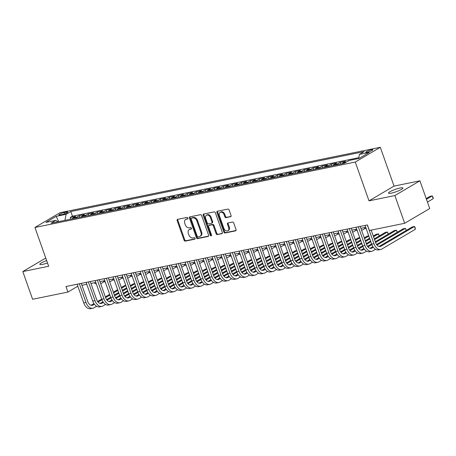 <?xml version="1.0" encoding="UTF-8"?>
<svg xmlns="http://www.w3.org/2000/svg" width="456" height="456" viewBox="0 0 456 456"><rect width="100%" height="100%" fill="white"/><g stroke="black" fill="none" stroke-linecap="round" stroke-linejoin="round"><path stroke-width="0.68" d="M187.912 218.071A0.821 0.616 -120.5 0 0 187.023 217.438L177.64 219.353A1.168 0.878 -120.5 0 0 177.43 219.433A1.168 0.878 -120.5 0 0 177.145 220.618L184.076 240.204A1.168 0.878 -120.5 0 0 185.347 241.116L194.729 239.195A0.821 0.616 -120.5 0 0 194.193 237.673L192.979 237.924A3.745 2.816 -120.5 0 1 188.915 235.017L188.339 233.386A3.745 2.816 -120.5 0 1 189.263 229.579A3.745 2.816 -120.5 0 1 189.935 229.328L191.149 229.077A0.821 0.616 -120.5 0 0 190.608 227.555L189.394 227.8A3.745 2.816 -120.5 0 1 185.335 224.899L184.754 223.263A3.745 2.816 -120.5 0 1 185.683 219.461A3.745 2.816 -120.5 0 1 186.35 219.205L187.564 218.96A0.821 0.616 -120.5 0 0 187.912 218.071M400.026 188.032A7.632 1.26 -19.5 0 0 392.291 190.574A7.632 1.26 -19.5 0 0 388.501 193.127A7.632 1.26 -19.5 0 0 391.362 193.133A7.632 1.26 -19.5 0 0 399.097 190.585A7.632 1.26 -19.5 0 0 402.887 188.037A7.632 1.26 -19.5 0 0 400.026 188.032M46.654 260.587A7.632 1.26 -19.5 0 0 39.82 264.337A7.632 1.26 -19.5 0 0 42.682 264.343A7.632 1.26 -19.5 0 0 47.492 262.958M371.412 149.767A3.813 0.627 -19.5 0 0 367.542 151.044A3.813 0.627 -19.5 0 0 365.649 152.321A3.813 0.627 -19.5 0 0 367.08 152.321A3.813 0.627 -19.5 0 0 370.945 151.05A3.813 0.627 -19.5 0 0 372.843 149.773A3.813 0.627 -19.5 0 0 371.412 149.767M230.571 216.765A1.168 0.878 -120.5 0 0 230.776 216.685A1.168 0.878 -120.5 0 0 231.067 215.5L229.123 210.005A1.168 0.878 -120.5 0 0 227.852 209.099L217.432 211.225A1.168 0.878 -120.5 0 0 217.221 211.305A1.168 0.878 -120.5 0 0 216.931 212.496L223.867 232.081A1.168 0.878 -120.5 0 0 225.139 232.987L235.558 230.861A1.168 0.878 -120.5 0 0 235.769 230.782A1.168 0.878 -120.5 0 0 236.054 229.59L233.706 222.955A1.168 0.878 -120.5 0 0 232.435 222.043L227.977 222.955A1.168 0.878 -120.5 0 0 227.766 223.035A1.168 0.878 -120.5 0 0 227.481 224.227L228.644 227.515A3.129 2.354 -120.5 0 1 227.869 230.696A3.129 2.354 -120.5 0 1 223.919 228.479L219.353 215.585A3.129 2.354 -120.5 0 1 220.128 212.41A3.129 2.354 -120.5 0 1 224.078 214.622L224.842 216.771A1.168 0.878 -120.5 0 0 226.108 217.677L230.947 216.543M369.007 200.851L394.873 195.567L404.689 223.28L429.723 208.529L419.908 180.815L394.041 186.099L380.298 147.299L355.264 162.057L369.007 200.851L394.041 186.099M45.754 258.033L22.8 271.559L48.672 266.275L34.93 227.476L355.264 162.057M22.8 271.559L32.615 299.273L67.933 292.057L77.828 286.225M404.689 223.28L369.371 230.497L367.405 224.95L65.966 286.516L67.933 292.057M201.655 215.614A1.168 0.878 -120.5 0 0 200.383 214.708L189.964 216.834A1.168 0.878 -120.5 0 0 189.753 216.913A1.168 0.878 -120.5 0 0 189.462 218.105L196.399 237.69A1.168 0.878 -120.5 0 0 197.67 238.596L208.09 236.47A1.168 0.878 -120.5 0 0 208.301 236.39A1.168 0.878 -120.5 0 0 208.586 235.199L201.655 215.614M203.695 214.029L214.12 211.903A1.168 0.878 -120.5 0 1 215.386 212.809L222.323 232.395A1.168 0.878 -120.5 0 1 222.032 233.586A1.168 0.878 -120.5 0 1 221.827 233.666L217.364 234.572A1.168 0.878 -120.5 0 1 216.093 233.666L213.283 225.726A1.168 0.878 -120.5 0 0 212.011 224.814L209.053 225.418A1.168 0.878 -120.5 0 0 208.848 225.498A1.168 0.878 -120.5 0 0 208.557 226.689L211.487 234.96A0.821 0.616 -120.5 0 1 210.25 235.21L203.199 215.3A1.168 0.878 -120.5 0 1 203.484 214.109A1.168 0.878 -120.5 0 1 203.695 214.029M346.463 162.045L343.077 162.735L345.551 161.281L340.147 162.382L340.723 164.006M336.745 164.821A4.771 3.044 -101.5 0 1 337.679 163.841L334.083 164.576L336.551 163.117L331.153 164.223L331.729 165.847M327.744 166.657A4.771 3.044 -101.5 0 1 328.685 165.676L325.082 166.411L327.55 164.958L322.153 166.058L322.728 167.683M318.75 168.498A4.771 3.044 -101.5 0 1 319.684 167.512L316.088 168.247L318.556 166.793L313.158 167.893L313.734 169.524M309.749 170.333A4.771 3.044 -101.5 0 1 310.684 169.353L307.087 170.088L309.556 168.629L304.158 169.735L304.733 171.359M300.749 172.174A4.771 3.044 -101.5 0 1 301.69 171.188L298.087 171.923L300.561 170.47L295.157 171.57L295.733 173.195M291.755 174.01A4.771 3.044 -101.5 0 1 292.689 173.029L289.093 173.764L291.561 172.305L286.163 173.411L286.738 175.036M282.754 175.845A4.771 3.044 -101.5 0 1 283.689 174.865L280.092 175.6L282.56 174.146L277.162 175.246L277.738 176.871M273.754 177.686A4.771 3.044 -101.5 0 1 274.694 176.7L271.092 177.435L273.566 175.982L268.162 177.082L268.738 178.712M264.759 179.521A4.771 3.044 -101.5 0 1 265.694 178.541L262.097 179.276L264.565 177.817L259.168 178.923L259.743 180.547M255.759 181.363A4.771 3.044 -101.5 0 1 256.7 180.376L253.097 181.112L255.565 179.658L250.167 180.758L250.743 182.383M246.764 183.198A4.771 3.044 -101.5 0 1 247.699 182.218L244.102 182.953L246.571 181.494L241.173 182.6L241.748 184.224M237.764 185.033A4.771 3.044 -101.5 0 1 238.699 184.053L235.102 184.788L237.57 183.335L232.172 184.435L232.748 186.059M228.764 186.874A4.771 3.044 -101.5 0 1 229.704 185.888L226.102 186.624L228.576 185.17L223.172 186.27L223.748 187.9M219.769 188.71A4.771 3.044 -101.5 0 1 220.704 187.73L217.107 188.465L219.575 187.006L214.177 188.111L214.753 189.736M210.769 190.551A4.771 3.044 -101.5 0 1 211.704 189.565L208.107 190.3L210.575 188.847L205.177 189.947L205.753 191.571M201.769 192.386A4.771 3.044 -101.5 0 1 202.709 191.406L199.107 192.141L201.58 190.682L196.177 191.788L196.753 193.412M192.774 194.222A4.771 3.044 -101.5 0 1 193.709 193.241L190.112 193.977L192.58 192.523L187.182 193.623L187.758 195.248M183.774 196.063A4.771 3.044 -101.5 0 1 184.714 195.077L181.112 195.812L183.58 194.359L178.182 195.459L178.758 197.089M174.779 197.898A4.771 3.044 -101.5 0 1 175.714 196.918L172.117 197.653L174.585 196.194L169.187 197.3L169.763 198.924M165.779 199.739A4.771 3.044 -101.5 0 1 166.714 198.753L163.117 199.489L165.585 198.035L160.187 199.135L160.763 200.76M156.778 201.575A4.771 3.044 -101.5 0 1 157.719 200.594L154.117 201.33L156.59 199.87L151.187 200.976L151.762 202.601M147.784 203.41A4.771 3.044 -101.5 0 1 148.719 202.43L145.122 203.165L147.59 201.712L142.192 202.812L142.768 204.436M138.784 205.251A4.771 3.044 -101.5 0 1 139.718 204.265L136.122 205L138.59 203.547L133.192 204.647L133.768 206.277M129.783 207.087A4.771 3.044 -101.5 0 1 130.724 206.106L127.121 206.842L129.595 205.382L124.192 206.488L124.767 208.113M120.789 208.928A4.771 3.044 -101.5 0 1 121.724 207.942L118.127 208.677L120.595 207.224L115.197 208.324L115.773 209.948M111.788 210.763A4.771 3.044 -101.5 0 1 112.729 209.783L109.126 210.518L111.595 209.059L106.197 210.165L106.772 211.789M102.794 212.599A4.771 3.044 -101.5 0 1 103.729 211.618L100.132 212.353L102.6 210.9L97.202 212L97.778 213.625M93.793 214.44A4.771 3.044 -101.5 0 1 94.728 213.454L91.132 214.189L93.6 212.735L88.202 213.835L88.777 215.466M84.793 216.275A4.771 3.044 -101.5 0 1 85.734 215.295L82.131 216.03L84.605 214.571L79.201 215.677L76.733 217.13A4.771 3.044 78.5 0 0 75.799 218.116M79.777 217.301L79.201 215.677M60.221 214.964L62.198 214.559A3.694 0.61 -19.5 0 0 65.943 213.328A3.694 0.61 -19.5 0 0 67.779 212.091A3.694 0.61 -19.5 0 0 66.394 212.086L64.416 212.49A3.694 0.61 -19.5 0 0 60.665 213.727A3.694 0.61 -19.5 0 0 58.835 214.964A3.694 0.61 -19.5 0 0 60.221 214.964M380.298 147.299L59.964 212.724L34.93 227.476M358.65 158.523L359.425 154.407L364.162 151.614L70.822 211.521L66.086 214.314L64.951 220.328M359.425 154.407L369.326 152.384L359.043 158.443L349.142 160.466L344.405 163.254L51.066 223.166L55.803 220.373L45.902 222.397L56.191 216.332L66.086 214.314M358.804 157.702L72.47 216.178L70.207 217.512L75.605 216.412L73.137 217.865A4.771 3.044 78.5 0 0 72.196 218.851M85.734 215.295L88.202 213.835M94.728 213.454L97.202 212M103.729 211.618L106.197 210.165M112.729 209.783L115.197 208.324M121.724 207.942L124.192 206.488M130.724 206.106L133.192 204.647M139.718 204.265L142.192 202.812M148.719 202.43L151.187 200.976M157.719 200.594L160.187 199.135M166.714 198.753L169.187 197.3M175.714 196.918L178.182 195.459M184.714 195.077L187.182 193.623M193.709 193.241L196.177 191.788M202.709 191.406L205.177 189.947M211.704 189.565L214.177 188.111M220.704 187.73L223.172 186.27M229.704 185.888L232.172 184.435M238.699 184.053L241.173 182.6M247.699 182.218L250.167 180.758M256.7 180.376L259.168 178.923M265.694 178.541L268.162 177.082M274.694 176.7L277.162 175.246M283.689 174.865L286.163 173.411M292.689 173.029L295.157 171.57M301.69 171.188L304.158 169.735M310.684 169.353L313.158 167.893M319.684 167.512L322.153 166.058M328.685 165.676L331.153 164.223M337.679 163.841L340.147 162.382M394.873 195.567L419.908 180.815M81.949 285.285L86.794 284.299M90.949 283.45L95.788 282.458M99.944 281.608L104.789 280.622M108.944 279.773L113.789 278.787M117.944 277.938L122.784 276.946M126.939 276.097L131.784 275.11M135.939 274.261L140.779 273.269M144.94 272.42L149.779 271.434M153.934 270.585L158.779 269.593M162.934 268.749L167.774 267.757M171.929 266.908L176.774 265.922M180.929 265.073L185.774 264.081M189.93 263.232L194.769 262.246M198.924 261.396L203.769 260.404M207.925 259.561L212.764 258.569M216.925 257.72L221.764 256.734M225.919 255.884L230.764 254.893M234.92 254.043L239.759 253.057M243.914 252.208L248.759 251.216M252.915 250.372L257.76 249.381M261.915 248.531L266.754 247.545M270.91 246.696L275.755 245.704M279.91 244.855L284.749 243.869M288.91 243.019L293.75 242.028M297.905 241.184L302.75 240.192M306.905 239.343L311.744 238.357M315.9 237.508L320.745 236.516M324.9 235.666L329.745 234.68M333.9 233.831L338.74 232.839M342.895 231.996L347.74 231.004M351.895 230.155L356.734 229.168M360.895 228.319L365.735 227.327M70.783 219.136L70.207 217.512M72.47 216.178L70.822 211.521M57.906 221.77L55.803 220.373M82.131 216.03A4.771 3.044 78.5 0 0 81.196 217.01M91.132 214.189A4.771 3.044 78.5 0 0 90.197 215.175M100.132 212.353A4.771 3.044 78.5 0 0 99.191 213.334M109.126 210.518A4.771 3.044 78.5 0 0 108.192 211.498M118.127 208.677A4.771 3.044 78.5 0 0 117.186 209.663M127.121 206.842A4.771 3.044 78.5 0 0 126.187 207.822M136.122 205A4.771 3.044 78.5 0 0 135.187 205.987M145.122 203.165A4.771 3.044 78.5 0 0 144.181 204.145M154.117 201.33A4.771 3.044 78.5 0 0 153.182 202.31M163.117 199.489A4.771 3.044 78.5 0 0 162.182 200.475M172.117 197.653A4.771 3.044 78.5 0 0 171.177 198.634M181.112 195.812A4.771 3.044 78.5 0 0 180.177 196.798M190.112 193.977A4.771 3.044 78.5 0 0 189.172 194.957M199.107 192.141A4.771 3.044 78.5 0 0 198.172 193.122M208.107 190.3A4.771 3.044 78.5 0 0 207.172 191.286M217.107 188.465A4.771 3.044 78.5 0 0 216.167 189.445M226.102 186.624A4.771 3.044 78.5 0 0 225.167 187.61M235.102 184.788A4.771 3.044 78.5 0 0 234.167 185.769M244.102 182.953A4.771 3.044 78.5 0 0 243.162 183.933M253.097 181.112A4.771 3.044 78.5 0 0 252.162 182.098M262.097 179.276A4.771 3.044 78.5 0 0 261.157 180.257M271.092 177.435A4.771 3.044 78.5 0 0 270.157 178.421M280.092 175.6A4.771 3.044 78.5 0 0 279.157 176.58M289.093 173.764A4.771 3.044 78.5 0 0 288.152 174.745M298.087 171.923A4.771 3.044 78.5 0 0 297.152 172.91M307.087 170.088A4.771 3.044 78.5 0 0 306.153 171.068M316.088 168.247A4.771 3.044 78.5 0 0 315.147 169.233M325.082 166.411A4.771 3.044 78.5 0 0 324.148 167.392M334.083 164.576A4.771 3.044 78.5 0 0 333.142 165.556M343.077 162.735A4.771 3.044 78.5 0 0 342.142 163.721M58.647 221.616L56.191 216.332M187.929 218.623L187.028 218.806A3.745 2.816 -120.5 0 0 186.356 219.062L185.683 219.461M189.263 229.579L189.941 229.18A3.745 2.816 -120.5 0 1 190.608 228.929L191.514 228.741M177.846 219.307A1.168 0.878 -120.5 0 0 177.817 220.219L184.754 239.805A1.168 0.878 -120.5 0 0 186.025 240.717L195.1 238.858M190.169 216.794A1.168 0.878 -120.5 0 0 190.141 217.706L197.077 237.291A1.168 0.878 -120.5 0 0 198.343 238.197L208.563 236.111M191.474 218.162A0.821 0.616 -120.5 0 0 191.127 219.051L197.214 236.242A0.821 0.616 -120.5 0 0 198.098 236.875L199.38 236.613A3.745 2.816 -120.5 0 0 200.047 236.356A3.745 2.816 -120.5 0 0 200.976 232.554L196.815 220.801A3.745 2.816 -120.5 0 0 192.751 217.9L191.474 218.162L192.147 217.763A0.821 0.616 -120.5 0 0 191.885 217.917M200.047 236.356L200.725 235.957A3.745 2.816 -120.5 0 0 201.649 232.155L200.976 232.554M192.147 217.763L193.429 217.501A3.745 2.816 -120.5 0 1 197.488 220.402L201.649 232.155M222.294 233.307L217.364 234.572M208.848 225.498L209.521 225.099A1.168 0.878 -120.5 0 1 209.731 225.019L212.69 224.415A1.168 0.878 -120.5 0 1 213.961 225.327L216.771 233.267A1.168 0.878 -120.5 0 0 218.042 234.173M203.9 213.989A1.168 0.878 -120.5 0 0 203.872 214.901L210.928 234.811A0.821 0.616 -120.5 0 0 211.527 235.427M210.364 217.483A3.129 2.354 -120.5 0 0 206.414 215.266A3.129 2.354 -120.5 0 0 205.639 218.447L207.246 222.99A1.168 0.878 -120.5 0 0 208.517 223.896L211.476 223.292A1.168 0.878 -120.5 0 0 211.681 223.212A1.168 0.878 -120.5 0 0 211.972 222.026L210.364 217.483L211.042 217.084A3.129 2.354 -120.5 0 0 207.087 214.867L206.414 215.266M212.154 222.893A1.168 0.878 -120.5 0 0 212.359 222.813A1.168 0.878 -120.5 0 0 212.65 221.627L211.972 222.026M211.042 217.084L212.65 221.627M220.128 212.41L220.801 212.011A3.129 2.354 -120.5 0 1 224.757 214.223L225.515 216.372A1.168 0.878 -120.5 0 0 226.786 217.278L231.038 216.412M227.869 230.696L228.547 230.297A3.129 2.354 -120.5 0 0 229.322 227.116L228.644 227.515M228.182 222.916A1.168 0.878 -120.5 0 0 228.154 223.828L229.322 227.116M217.637 211.185A1.168 0.878 -120.5 0 0 217.609 212.097L224.546 231.682A1.168 0.878 -120.5 0 0 225.811 232.588L236.031 230.502M104.236 281.665L101.654 283.187A8.943 5.7 -101.5 0 1 100.651 283.603M96.33 283.991A8.943 5.7 -101.5 0 1 94.232 282.777M96.592 306.272L94.01 307.789A8.943 5.7 -101.5 0 1 92.853 308.239L90.601 308.701A8.943 5.7 -101.5 0 1 83.739 302.926L77.121 284.236M92.853 308.239A8.943 5.7 -101.5 0 1 85.99 302.47L79.372 283.78M81.276 283.387L87.683 301.473A5.962 3.802 78.5 0 0 92.254 305.32A5.962 3.802 78.5 0 0 93.03 305.018L94.381 304.22M98.046 302.06L101.933 299.774M105.61 297.603L109.907 295.072M113.595 292.9L117.887 290.369M121.575 288.198L125.873 285.667M125.793 285.445L124.237 285.764L121.324 287.479M91.109 305.286L93.953 303.605M97.59 301.462L101.671 299.062M105.359 296.89L109.651 294.354M113.339 292.182L117.637 289.651M113.23 279.83L110.648 281.352A8.943 5.7 -101.5 0 1 109.651 281.762M105.33 282.15A8.943 5.7 -101.5 0 1 103.233 280.942M122.231 277.995L119.649 279.517A8.943 5.7 -101.5 0 1 118.645 279.927M114.331 280.315A8.943 5.7 -101.5 0 1 112.233 279.1M131.231 276.154L128.649 277.675A8.943 5.7 -101.5 0 1 127.646 278.086M123.325 278.479A8.943 5.7 -101.5 0 1 121.228 277.265M140.226 274.318L137.644 275.84A8.943 5.7 -101.5 0 1 136.646 276.25M132.326 276.638A8.943 5.7 -101.5 0 1 130.228 275.424M105.587 304.431L103.005 305.953A8.943 5.7 -101.5 0 1 101.853 306.403L99.602 306.859A8.943 5.7 -101.5 0 1 92.739 301.091L86.121 282.401M101.853 306.403A8.943 5.7 -101.5 0 1 94.99 300.629L88.367 281.939M90.277 281.551L96.678 299.632A5.962 3.802 78.5 0 0 101.255 303.479A5.962 3.802 78.5 0 0 102.024 303.183L103.381 302.385M107.046 300.225L110.933 297.933M114.61 295.767L118.902 293.236M122.59 291.065L126.888 288.528M130.576 286.357L134.868 283.826M134.794 283.609L133.232 283.923L130.319 285.644M100.109 303.445L102.953 301.769M106.59 299.626L110.665 297.221M114.353 295.049L118.651 292.518M122.339 290.347L126.631 287.816M114.587 302.596L112.005 304.118A8.943 5.7 -101.5 0 1 110.848 304.562L108.602 305.024A8.943 5.7 -101.5 0 1 101.739 299.25L95.116 280.56M110.848 304.562A8.943 5.7 -101.5 0 1 103.985 298.794L97.367 280.104M99.277 279.71L105.678 297.796A5.962 3.802 78.5 0 0 110.255 301.644A5.962 3.802 78.5 0 0 111.025 301.342L112.375 300.544M116.046 298.384L119.928 296.098M123.604 293.932L127.902 291.395M131.59 289.224L135.882 286.693M139.57 284.521L143.868 281.99M143.788 281.768L142.232 282.087L139.319 283.803M109.104 301.61L111.954 299.928M115.59 297.791L119.666 295.385M123.354 293.214L127.646 290.683M131.334 288.505L135.631 285.975M123.587 300.755L121.005 302.277A8.943 5.7 -101.5 0 1 119.848 302.727L117.597 303.183A8.943 5.7 -101.5 0 1 110.734 297.415L104.116 278.724M119.848 302.727A8.943 5.7 -101.5 0 1 112.985 296.953L106.368 278.263M108.271 277.875L114.678 295.955A5.962 3.802 78.5 0 0 119.25 299.803A5.962 3.802 78.5 0 0 120.019 299.507L121.376 298.708M125.041 296.548L128.928 294.257M132.605 292.091L136.903 289.56M140.585 287.388L144.883 284.857M148.57 282.68L152.868 280.149M152.788 279.933L151.232 280.252L148.314 281.968M118.104 299.769L120.948 298.093M124.585 295.95L128.666 293.55M132.348 291.373L136.646 288.842M140.334 286.67L144.632 284.139M132.582 298.919L130 300.441A8.943 5.7 -101.5 0 1 128.849 300.886L126.597 301.348A8.943 5.7 -101.5 0 1 119.734 295.579L113.116 276.889M128.849 300.886A8.943 5.7 -101.5 0 1 121.98 295.117L115.362 276.427M117.272 276.04L123.673 294.12A5.962 3.802 78.5 0 0 128.25 297.967A5.962 3.802 78.5 0 0 129.019 297.671L130.376 296.873M134.041 294.713L137.923 292.421M141.605 290.255L145.897 287.725M149.585 285.547L153.883 283.016M157.571 280.845L161.863 278.314M161.789 278.092L160.227 278.411L157.314 280.126M127.104 297.933L129.949 296.257M133.585 294.114L137.661 291.709M141.349 289.537L145.646 287.006M149.334 284.835L153.626 282.304M149.226 272.477L146.644 273.999A8.943 5.7 -101.5 0 1 145.641 274.415M141.326 274.803A8.943 5.7 -101.5 0 1 139.228 273.589M141.582 297.084L139 298.6A8.943 5.7 -101.5 0 1 137.843 299.05L135.597 299.512A8.943 5.7 -101.5 0 1 128.729 293.738L122.111 275.048M137.843 299.05A8.943 5.7 -101.5 0 1 130.98 293.282L124.363 274.592M126.266 274.198L132.673 292.285A5.962 3.802 78.5 0 0 137.25 296.132A5.962 3.802 78.5 0 0 138.02 295.83L139.371 295.032M143.036 292.872L146.923 290.586M150.6 288.414L154.897 285.883M158.585 283.712L162.877 281.181M166.565 279.009L170.863 276.478M170.783 276.256L169.227 276.575L166.315 278.291M136.099 296.098L138.949 294.416M142.58 292.273L146.661 289.873M150.349 287.702L154.641 285.165M158.329 282.994L162.627 280.463M158.221 270.642L155.638 272.164A8.943 5.7 -101.5 0 1 154.641 272.574M150.32 272.962A8.943 5.7 -101.5 0 1 148.223 271.753M150.577 295.243L147.995 296.765A8.943 5.7 -101.5 0 1 146.843 297.215L144.592 297.671A8.943 5.7 -101.5 0 1 137.729 291.903L131.111 273.212M146.843 297.215A8.943 5.7 -101.5 0 1 139.981 291.441L133.363 272.751M135.267 272.363L141.668 290.443A5.962 3.802 78.5 0 0 146.245 294.291A5.962 3.802 78.5 0 0 147.014 293.995L148.371 293.197M152.036 291.036L155.923 288.745M159.6 286.579L163.892 284.048M167.58 281.876L171.878 279.34M175.566 277.168L179.858 274.637M179.784 274.415L178.222 274.734L175.309 276.456M145.099 294.257L147.944 292.581M151.58 290.438L155.656 288.032M159.344 285.861L163.641 283.33M167.329 281.158L171.621 278.627M167.221 268.806L164.639 270.322A8.943 5.7 -101.5 0 1 163.636 270.739M159.321 271.126A8.943 5.7 -101.5 0 1 157.223 269.912M159.577 293.407L156.995 294.929A8.943 5.7 -101.5 0 1 155.838 295.374L153.592 295.836A8.943 5.7 -101.5 0 1 146.729 290.062L140.106 271.371M155.838 295.374A8.943 5.7 -101.5 0 1 148.975 289.606L142.357 270.915M144.267 270.522L150.668 288.608A5.962 3.802 78.5 0 0 155.245 292.456A5.962 3.802 78.5 0 0 156.015 292.153L157.371 291.355M161.036 289.195L164.918 286.909M168.595 284.743L172.892 282.207M176.58 280.035L180.878 277.505M184.56 275.333L188.858 272.802M188.778 272.58L187.222 272.899L184.309 274.615M154.094 292.421L156.944 290.74M160.58 288.602L164.656 286.197M168.344 284.025L172.642 281.495M176.324 279.317L180.622 276.786M176.221 266.965L173.639 268.487A8.943 5.7 -101.5 0 1 172.636 268.897M168.315 269.291A8.943 5.7 -101.5 0 1 166.218 268.077M168.577 291.566L165.995 293.088A8.943 5.7 -101.5 0 1 164.838 293.539L162.587 293.995A8.943 5.7 -101.5 0 1 155.724 288.226L149.106 269.536M164.838 293.539A8.943 5.7 -101.5 0 1 157.975 287.764L151.358 269.074M153.262 268.687L159.668 286.767A5.962 3.802 78.5 0 0 164.24 290.614A5.962 3.802 78.5 0 0 165.015 290.318L166.366 289.52M170.031 287.36L173.918 285.068M177.595 282.902L181.893 280.372M185.581 278.2L189.873 275.669M193.561 273.492L197.858 270.961M197.779 270.744L196.222 271.063L193.31 272.779M163.094 290.58L165.938 288.904M169.575 286.761L173.656 284.362M177.344 282.184L181.636 279.653M185.324 277.482L189.622 274.951M185.216 265.13L182.634 266.652A8.943 5.7 -101.5 0 1 181.636 267.062M177.316 267.45A8.943 5.7 -101.5 0 1 175.218 266.236M177.572 289.731L174.99 291.253A8.943 5.7 -101.5 0 1 173.839 291.697L171.587 292.159A8.943 5.7 -101.5 0 1 164.724 286.391L158.107 267.7M173.839 291.697A8.943 5.7 -101.5 0 1 166.976 285.929L160.352 267.239M162.262 266.851L168.663 284.932A5.962 3.802 78.5 0 0 173.24 288.779A5.962 3.802 78.5 0 0 174.01 288.483L175.366 287.685M179.031 285.524L182.919 283.233M186.595 281.067L190.887 278.536M194.575 276.359L198.873 273.828M202.561 271.656L206.853 269.125M206.779 268.903L205.217 269.222L202.304 270.938M172.094 288.745L174.939 287.069M178.575 284.926L182.651 282.52M186.339 280.349L190.636 277.818M194.324 275.646L198.616 273.115M194.216 263.289L191.634 264.811A8.943 5.7 -101.5 0 1 190.631 265.227M186.316 265.614A8.943 5.7 -101.5 0 1 184.218 264.4M186.572 287.896L183.99 289.412A8.943 5.7 -101.5 0 1 182.833 289.862L180.587 290.324A8.943 5.7 -101.5 0 1 173.725 284.55L167.101 265.859M182.833 289.862A8.943 5.7 -101.5 0 1 175.97 284.094L169.353 265.403M171.262 265.01L177.663 283.096A5.962 3.802 78.5 0 0 182.24 286.944A5.962 3.802 78.5 0 0 183.01 286.642L184.361 285.844M188.032 283.683L191.913 281.398M195.59 279.226L199.888 276.695M203.575 274.523L207.868 271.993M211.555 269.821L215.853 267.29M215.773 267.068L214.217 267.387L211.305 269.103M181.089 286.909L183.939 285.228M187.576 283.085L191.651 280.685M195.339 278.513L199.631 275.977M203.319 273.805L207.617 271.274M203.216 261.453L200.634 262.975A8.943 5.7 -101.5 0 1 199.631 263.386M195.31 263.773A8.943 5.7 -101.5 0 1 193.213 262.565M195.573 286.054L192.991 287.576A8.943 5.7 -101.5 0 1 191.833 288.027L189.582 288.483A8.943 5.7 -101.5 0 1 182.719 282.714L176.101 264.024M191.833 288.027A8.943 5.7 -101.5 0 1 184.971 282.253L178.353 263.562M180.257 263.175L186.664 281.255A5.962 3.802 78.5 0 0 191.235 285.103A5.962 3.802 78.5 0 0 192.005 284.806L193.361 284.008M197.026 281.848L200.914 279.556M204.59 277.39L208.888 274.86M212.57 272.688L216.868 270.151M220.556 267.98L224.854 265.449M224.774 265.227L223.218 265.546L220.299 267.267M190.089 285.068L192.934 283.393M196.57 281.249L200.651 278.844M204.334 276.672L208.631 274.141M212.319 271.97L216.617 269.439M212.211 259.618L209.629 261.134A8.943 5.7 -101.5 0 1 208.631 261.55M204.311 261.938A8.943 5.7 -101.5 0 1 202.213 260.724M204.567 284.219L201.985 285.741A8.943 5.7 -101.5 0 1 200.834 286.186L198.582 286.647A8.943 5.7 -101.5 0 1 191.72 280.873L185.102 262.183M200.834 286.186A8.943 5.7 -101.5 0 1 193.965 280.417L187.348 261.727M189.257 261.334L195.658 279.42A5.962 3.802 78.5 0 0 200.235 283.267A5.962 3.802 78.5 0 0 201.005 282.965L202.361 282.167M206.026 280.007L209.908 277.721M213.59 275.555L217.882 273.019M221.57 270.847L225.868 268.316M229.556 266.144L233.848 263.614M233.774 263.391L232.212 263.71L229.3 265.426M199.09 283.233L201.934 281.551M205.57 279.414L209.646 277.009M213.334 274.837L217.632 272.306M221.32 270.129L225.612 267.598M221.211 257.777L218.629 259.299A8.943 5.7 -101.5 0 1 217.626 259.709M213.311 260.102A8.943 5.7 -101.5 0 1 211.213 258.888M213.568 282.378L210.985 283.9A8.943 5.7 -101.5 0 1 209.828 284.35L207.583 284.806A8.943 5.7 -101.5 0 1 200.714 279.038L194.096 260.347M209.828 284.35A8.943 5.7 -101.5 0 1 202.966 278.576L196.348 259.886M198.252 259.498L204.658 277.579A5.962 3.802 78.5 0 0 209.236 281.426A5.962 3.802 78.5 0 0 210.005 281.13L211.356 280.332M215.021 278.171L218.908 275.88M222.585 273.714L226.883 271.183M230.571 269.011L234.863 266.481M238.551 264.303L242.848 261.772M242.769 261.556L241.213 261.875L238.3 263.591M208.084 281.392L210.934 279.716M214.565 277.573L218.646 275.173M222.334 272.996L226.626 270.465M230.314 268.293L234.612 265.762M230.206 255.941L227.624 257.463A8.943 5.7 -101.5 0 1 226.626 257.874M222.306 258.261A8.943 5.7 -101.5 0 1 220.208 257.047M222.562 280.543L219.98 282.065A8.943 5.7 -101.5 0 1 218.829 282.509L216.577 282.971A8.943 5.7 -101.5 0 1 209.714 277.202L203.097 258.512M218.829 282.509A8.943 5.7 -101.5 0 1 211.966 276.741L205.348 258.05M207.252 257.663L213.653 275.743A5.962 3.802 78.5 0 0 218.23 279.591A5.962 3.802 78.5 0 0 219 279.294L220.356 278.496M224.021 276.336L227.909 274.045M231.585 271.879L235.877 269.348M239.565 267.17L243.863 264.64M247.551 262.468L251.843 259.937M251.769 259.715L250.207 260.034L247.294 261.75M217.084 279.556L219.929 277.881M223.565 275.737L227.641 273.332M231.329 271.16L235.627 268.63M239.314 266.458L243.607 263.927M239.206 254.1L236.624 255.622A8.943 5.7 -101.5 0 1 235.621 256.038M231.306 256.426A8.943 5.7 -101.5 0 1 229.208 255.212M231.562 278.707L228.98 280.223A8.943 5.7 -101.5 0 1 227.823 280.674L225.577 281.135A8.943 5.7 -101.5 0 1 218.715 275.361L212.091 256.671M227.823 280.674A8.943 5.7 -101.5 0 1 220.96 274.905L214.343 256.215M216.252 255.822L222.653 273.908A5.962 3.802 78.5 0 0 227.23 277.755A5.962 3.802 78.5 0 0 228 277.453L229.357 276.655M233.022 274.495L236.903 272.203M240.58 270.037L244.878 267.507M248.566 265.335L252.863 262.804M256.546 260.632L260.843 258.102M260.764 257.879L259.207 258.199L256.295 259.914M226.079 277.721L228.929 276.04M232.566 273.896L236.641 271.497M240.329 269.325L244.627 266.788M248.309 264.617L252.607 262.086M248.206 252.265L245.624 253.787A8.943 5.7 -101.5 0 1 244.621 254.197M240.301 254.585A8.943 5.7 -101.5 0 1 238.203 253.376M240.563 276.866L237.981 278.388A8.943 5.7 -101.5 0 1 236.824 278.838L234.572 279.294A8.943 5.7 -101.5 0 1 227.709 273.526L221.092 254.836M236.824 278.838A8.943 5.7 -101.5 0 1 229.961 273.064L223.343 254.374M225.247 253.986L231.654 272.067A5.962 3.802 78.5 0 0 236.225 275.914A5.962 3.802 78.5 0 0 237 275.618L238.351 274.82M242.016 272.659L245.904 270.368M249.58 268.202L253.878 265.671M257.566 263.5L261.858 260.963M265.546 258.791L269.844 256.261M269.764 256.038L268.208 256.357L265.295 258.073M235.079 275.88L237.924 274.204M241.56 272.061L245.641 269.656M249.329 267.484L253.621 264.953M257.309 262.781L261.607 260.251M257.201 250.429L254.619 251.946A8.943 5.7 -101.5 0 1 253.621 252.362M249.301 252.749A8.943 5.7 -101.5 0 1 247.203 251.535M249.557 275.031L246.975 276.553A8.943 5.7 -101.5 0 1 245.824 276.997L243.572 277.459A8.943 5.7 -101.5 0 1 236.71 271.685L230.092 252.994M245.824 276.997A8.943 5.7 -101.5 0 1 238.961 271.229L232.338 252.538M234.247 252.145L240.648 270.231A5.962 3.802 78.5 0 0 245.225 274.079A5.962 3.802 78.5 0 0 245.995 273.777L247.351 272.979M251.017 270.818L254.904 268.533M258.58 266.367L262.873 263.83M266.56 261.659L270.858 259.128M274.546 256.956L278.838 254.425M278.764 254.203L277.202 254.522L274.29 256.238M244.08 274.045L246.924 272.363M250.561 270.226L254.636 267.82M258.324 265.648L262.622 263.118M266.31 260.94L270.602 258.409M266.201 248.588L263.619 250.11A8.943 5.7 -101.5 0 1 262.616 250.521M258.301 250.914A8.943 5.7 -101.5 0 1 256.204 249.7M258.558 273.19L255.976 274.711A8.943 5.7 -101.5 0 1 254.818 275.162L252.573 275.618A8.943 5.7 -101.5 0 1 245.71 269.849L239.086 251.159M254.818 275.162A8.943 5.7 -101.5 0 1 247.956 269.388L241.338 250.697M243.247 250.31L249.649 268.39A5.962 3.802 78.5 0 0 254.226 272.238A5.962 3.802 78.5 0 0 254.995 271.941L256.346 271.143M260.017 268.983L263.899 266.692M267.575 264.526L271.873 261.995M275.561 259.823L279.853 257.292M283.541 255.115L287.839 252.584M287.759 252.367L286.203 252.687L283.29 254.402M253.074 272.203L255.924 270.528M259.561 268.385L263.636 265.985M267.324 263.807L271.616 261.277M275.304 259.105L279.602 256.574M275.202 246.753L272.62 248.275A8.943 5.7 -101.5 0 1 271.616 248.685M267.296 249.073A8.943 5.7 -101.5 0 1 265.198 247.859M267.558 271.354L264.976 272.876A8.943 5.7 -101.5 0 1 263.819 273.321L261.567 273.782A8.943 5.7 -101.5 0 1 254.704 268.014L248.087 249.324M263.819 273.321A8.943 5.7 -101.5 0 1 256.956 267.552L250.338 248.862M252.242 248.474L258.649 266.555A5.962 3.802 78.5 0 0 263.22 270.402A5.962 3.802 78.5 0 0 263.99 270.106L265.346 269.308M269.011 267.148L272.899 264.856M276.575 262.69L280.873 260.159M284.555 257.982L288.853 255.451M292.541 253.279L296.839 250.749M296.759 250.526L295.203 250.846L292.285 252.561M262.075 270.368L264.919 268.692M268.555 266.549L272.637 264.144M276.319 261.972L280.617 259.441M284.305 257.269L288.602 254.739M284.196 244.912L281.614 246.434A8.943 5.7 -101.5 0 1 280.617 246.85M276.296 247.237A8.943 5.7 -101.5 0 1 274.198 246.023M276.553 269.519L273.97 271.035A8.943 5.7 -101.5 0 1 272.819 271.485L270.568 271.947A8.943 5.7 -101.5 0 1 263.705 266.173L257.087 247.483M272.819 271.485A8.943 5.7 -101.5 0 1 265.951 265.717L259.333 247.027M261.242 246.633L267.643 264.719A5.962 3.802 78.5 0 0 272.221 268.567A5.962 3.802 78.5 0 0 272.99 268.265L274.347 267.467M278.012 265.306L281.893 263.015M285.576 260.849L289.868 258.318M293.556 256.147L297.853 253.616M301.541 251.444L305.833 248.908M305.759 248.691L304.198 249.01L301.285 250.726M271.075 268.533L273.919 266.851M277.556 264.708L281.631 262.308M285.319 260.137L289.617 257.6M293.305 255.428L297.597 252.898M293.197 243.076L290.614 244.598A8.943 5.7 -101.5 0 1 289.611 245.009M285.296 245.396A8.943 5.7 -101.5 0 1 283.199 244.188M285.553 267.678L282.971 269.2A8.943 5.7 -101.5 0 1 281.814 269.65L279.568 270.106A8.943 5.7 -101.5 0 1 272.699 264.337L266.082 245.647M281.814 269.65A8.943 5.7 -101.5 0 1 274.951 263.876L268.333 245.185M270.237 244.798L276.644 262.878A5.962 3.802 78.5 0 0 281.221 266.726A5.962 3.802 78.5 0 0 281.99 266.429L283.341 265.631M287.006 263.471L290.894 261.18M294.57 259.014L298.868 256.483M302.556 254.311L306.848 251.775M310.536 249.603L314.834 247.072M314.754 246.85L313.198 247.169L310.285 248.885M280.07 266.692L282.919 265.016M286.55 262.873L290.632 260.467M294.32 258.295L298.612 255.765M302.299 253.593L306.597 251.062M302.191 241.241L299.609 242.757A8.943 5.7 -101.5 0 1 298.612 243.173M294.291 243.561A8.943 5.7 -101.5 0 1 292.193 242.347M294.547 265.842L291.965 267.364A8.943 5.7 -101.5 0 1 290.814 267.809L288.562 268.27A8.943 5.7 -101.5 0 1 281.7 262.496L275.082 243.806M290.814 267.809A8.943 5.7 -101.5 0 1 283.951 262.04L277.333 243.35M279.237 242.957L285.638 261.043A5.962 3.802 78.5 0 0 290.215 264.89A5.962 3.802 78.5 0 0 290.985 264.588L292.342 263.79M296.007 261.63L299.894 259.344M303.571 257.178L307.863 254.642M311.551 252.47L315.848 249.939M319.536 247.768L323.828 245.237M323.754 245.014L322.192 245.334L319.28 247.049M289.07 264.856L291.914 263.175M295.551 261.037L299.626 258.632M303.314 256.46L307.612 253.929M311.3 251.752L315.592 249.221M311.192 239.4L308.609 240.922A8.943 5.7 -101.5 0 1 307.606 241.332M303.291 241.726A8.943 5.7 -101.5 0 1 301.194 240.511M303.548 264.001L300.966 265.523A8.943 5.7 -101.5 0 1 299.809 265.973L297.563 266.429A8.943 5.7 -101.5 0 1 290.7 260.661L284.077 241.971M299.809 265.973A8.943 5.7 -101.5 0 1 292.946 260.199L286.328 241.509M288.238 241.121L294.639 259.202A5.962 3.802 78.5 0 0 299.216 263.049A5.962 3.802 78.5 0 0 299.985 262.753L301.342 261.955M305.007 259.795L308.889 257.503M312.565 255.337L316.863 252.806M320.551 250.635L324.849 248.104M328.531 245.926L332.829 243.396M332.749 243.179L331.193 243.498L328.28 245.214M298.064 263.015L300.914 261.339M304.551 259.196L308.627 256.796M312.314 254.619L316.612 252.088M320.294 249.916L324.592 247.386M320.192 237.565L317.61 239.086A8.943 5.7 -101.5 0 1 316.606 239.497M312.286 239.885A8.943 5.7 -101.5 0 1 310.188 238.67M312.548 262.166L309.966 263.688A8.943 5.7 -101.5 0 1 308.809 264.132L306.557 264.594A8.943 5.7 -101.5 0 1 299.695 258.826L293.077 240.135M308.809 264.132A8.943 5.7 -101.5 0 1 301.946 258.364L295.328 239.674M297.232 239.286L303.639 257.366A5.962 3.802 78.5 0 0 308.21 261.214A5.962 3.802 78.5 0 0 308.986 260.917L310.337 260.12M314.002 257.959L317.889 255.668M321.565 253.502L325.863 250.971M329.551 248.794L333.843 246.263M337.531 244.091L341.829 241.56M341.749 241.338L340.193 241.657L337.28 243.373M307.065 261.18L309.909 259.504M313.546 257.361L317.627 254.955M321.315 252.784L325.607 250.253M329.295 248.081L333.592 245.545M329.186 235.723L326.604 237.245A8.943 5.7 -101.5 0 1 325.607 237.661M321.286 238.049A8.943 5.7 -101.5 0 1 319.189 236.835M321.543 260.33L318.961 261.847A8.943 5.7 -101.5 0 1 317.809 262.297L315.558 262.759A8.943 5.7 -101.5 0 1 308.695 256.984L302.077 238.294M317.809 262.297A8.943 5.7 -101.5 0 1 310.946 256.529L304.323 237.832M306.232 237.445L312.634 255.531A5.962 3.802 78.5 0 0 317.211 259.378A5.962 3.802 78.5 0 0 317.98 259.076L319.337 258.278M323.002 256.118L326.889 253.827M330.566 251.661L334.858 249.13M338.546 246.958L342.844 244.427M346.531 242.256L350.824 239.719M350.749 239.503L349.188 239.822L346.275 241.537M316.065 259.344L318.909 257.663M322.546 255.52L326.621 253.12M330.309 250.948L334.607 248.412M338.295 246.24L342.587 243.709M338.187 233.888L335.605 235.41A8.943 5.7 -101.5 0 1 334.601 235.82M330.286 236.208A8.943 5.7 -101.5 0 1 328.189 235M330.543 258.489L327.961 260.011A8.943 5.7 -101.5 0 1 326.804 260.461L324.558 260.917A8.943 5.7 -101.5 0 1 317.695 255.149L311.072 236.459M326.804 260.461A8.943 5.7 -101.5 0 1 319.941 254.687L313.323 235.997M315.233 235.609L321.634 253.69A5.962 3.802 78.5 0 0 326.211 257.537A5.962 3.802 78.5 0 0 326.98 257.241L328.331 256.443M332.002 254.283L335.884 251.991M339.56 249.825L343.858 247.294M347.546 245.123L351.838 242.586M355.526 240.415L359.824 237.884M359.744 237.661L358.188 237.981L355.275 239.696M325.06 257.503L327.91 255.827M331.546 253.684L335.622 251.279M339.31 249.107L343.602 246.576M347.29 244.405L351.587 241.874M347.187 232.053L344.605 233.569A8.943 5.7 -101.5 0 1 343.602 233.985M339.281 234.373A8.943 5.7 -101.5 0 1 337.183 233.158M339.543 256.654L336.961 258.176A8.943 5.7 -101.5 0 1 335.804 258.62L333.553 259.082A8.943 5.7 -101.5 0 1 326.69 253.308L320.072 234.618M335.804 258.62A8.943 5.7 -101.5 0 1 328.941 252.852L322.324 234.162M324.227 233.768L330.634 251.855A5.962 3.802 78.5 0 0 335.206 255.702A5.962 3.802 78.5 0 0 335.975 255.4L337.332 254.602M340.997 252.442L344.884 250.156M348.561 247.99L352.858 245.453M356.541 243.282L360.838 240.751M364.526 238.579L368.824 236.048M368.744 235.826L367.188 236.145L364.27 237.861M334.06 255.668L336.904 253.986M340.541 251.849L344.622 249.443M348.304 247.272L352.602 244.741M356.29 242.563L360.588 240.033M356.182 230.212L353.599 231.733A8.943 5.7 -101.5 0 1 352.602 232.144M348.281 232.537A8.943 5.7 -101.5 0 1 346.184 231.323M348.538 254.813L345.956 256.335A8.943 5.7 -101.5 0 1 344.804 256.785L342.553 257.241A8.943 5.7 -101.5 0 1 335.69 251.473L329.072 232.782M344.804 256.785A8.943 5.7 -101.5 0 1 337.936 251.011L331.318 232.321M333.228 231.933L339.629 250.013A5.962 3.802 78.5 0 0 344.206 253.861A5.962 3.802 78.5 0 0 344.975 253.564L346.332 252.766M349.997 250.606L353.879 248.315M357.561 246.149L361.853 243.618M365.541 241.446L369.839 238.915M373.527 236.738L378.434 233.848L376.183 234.31L373.27 236.026M343.06 253.827L345.904 252.151M349.541 250.008L353.617 247.608M357.304 245.431L361.602 242.9M365.29 240.728L369.582 238.197M379.192 235.997L378.434 233.848L379.363 235.9M365.182 228.376L362.6 229.898A8.943 5.7 -101.5 0 1 361.597 230.308M357.282 230.696A8.943 5.7 -101.5 0 1 355.184 229.482M357.538 252.977L354.956 254.499A8.943 5.7 -101.5 0 1 353.799 254.944L351.553 255.406A8.943 5.7 -101.5 0 1 344.685 249.637L338.067 230.941M353.799 254.944A8.943 5.7 -101.5 0 1 346.936 249.175L340.318 230.485M342.222 230.098L348.629 248.178A5.962 3.802 78.5 0 0 353.206 252.025A5.962 3.802 78.5 0 0 353.976 251.729L355.327 250.931M358.992 248.771L362.879 246.479M366.556 244.313L370.853 241.783M374.541 239.605L387.429 232.007L385.183 232.469L374.285 238.893M352.055 251.991L354.905 250.315M358.536 248.172L362.617 245.767M366.305 243.595L370.597 241.064M388.193 234.162L387.429 232.007L388.358 234.059M366.276 228.861A8.943 5.7 -101.5 0 1 364.179 227.647M366.533 251.136L363.951 252.658A8.943 5.7 -101.5 0 1 362.799 253.108L360.548 253.57A8.943 5.7 -101.5 0 1 353.685 247.796L347.067 229.106M362.799 253.108A8.943 5.7 -101.5 0 1 355.937 247.34L349.319 228.644M351.223 228.256L357.624 246.343A5.962 3.802 78.5 0 0 362.201 250.19A5.962 3.802 78.5 0 0 362.97 249.888L364.327 249.09M367.992 246.93L371.879 244.638M375.556 242.472L396.429 230.172L394.178 230.633L375.299 241.76M361.055 250.156L363.899 248.474M367.536 246.331L371.611 243.931M397.193 232.321L396.429 230.172L397.358 232.224M375.533 249.301L372.951 250.823A8.943 5.7 -101.5 0 1 371.794 251.273L369.548 251.729A8.943 5.7 -101.5 0 1 362.685 245.961L356.062 227.27M371.794 251.273A8.943 5.7 -101.5 0 1 364.931 245.499L358.313 226.809M360.223 226.421L366.624 244.501A5.962 3.802 78.5 0 0 371.201 248.349A5.962 3.802 78.5 0 0 371.971 248.053L373.327 247.255M376.992 245.094L405.43 228.336L403.178 228.792L376.536 244.496M370.05 248.315L372.9 246.639M406.188 230.485L405.43 228.336L406.353 230.388M426.457 199.312L432.22 195.915L429.968 196.371L426.2 198.594M433.2 198.685L432.22 195.915L433.109 197.471L433.2 198.685L427.437 202.082M371.184 230.126L375.624 242.666A5.962 3.802 78.5 0 0 380.196 246.514A5.962 3.802 78.5 0 0 380.971 246.211L414.424 226.495L415.405 229.265L381.951 248.987A8.943 5.7 -101.5 0 1 380.794 249.432L378.543 249.894A8.943 5.7 -101.5 0 1 371.68 244.12L365.062 225.429M380.794 249.432A8.943 5.7 -101.5 0 1 373.931 243.664L367.314 224.973M415.405 229.265L414.926 226.945L414.424 226.495L412.178 226.957L379.05 246.479M76.733 217.13L73.137 217.865M64.866 213.767L64.416 212.49M66.707 212.963L66.394 212.086M187.028 218.806L186.35 219.205M190.608 228.929L189.935 229.328M186.025 240.717L185.347 241.116M184.754 239.805L184.076 240.204M177.817 220.219L177.145 220.618M208.472 236.242L208.09 236.47M198.343 238.197L197.67 238.596M197.077 237.291L196.399 237.69M190.141 217.706L189.462 218.105M197.488 220.402L196.815 220.801M193.429 217.501L192.751 217.9M222.203 233.438L221.827 233.666M216.771 233.267L216.093 233.666M213.961 225.327L213.283 225.726M212.69 224.415L212.011 224.814M209.731 225.019L209.053 225.418M210.928 234.811L210.25 235.21M203.872 214.901L203.199 215.3M226.786 217.278L226.108 217.677M225.515 216.372L224.842 216.771M224.757 214.223L224.078 214.622M228.154 223.828L227.481 224.227M235.94 230.633L235.558 230.861M225.811 232.588L225.139 232.987M224.546 231.682L223.867 232.081M217.609 212.097L216.931 212.496M83.739 302.926L85.99 302.47M91.434 305.343L93.03 305.018M92.739 301.091L94.99 300.629M100.428 303.508L102.024 303.183M101.739 299.25L103.985 298.794M109.429 301.672L111.025 301.342M110.734 297.415L112.985 296.953M118.429 299.831L120.019 299.507M119.734 295.579L121.98 295.117M127.423 297.996L129.019 297.671M128.729 293.738L130.98 293.282M136.424 296.155L138.02 295.83M137.729 291.903L139.981 291.441M145.418 294.32L147.014 293.995M146.729 290.062L148.975 289.606M154.419 292.484L156.015 292.153M155.724 288.226L157.975 287.764M163.419 290.643L165.015 290.318M164.724 286.391L166.976 285.929M172.414 288.808L174.01 288.483M173.725 284.55L175.97 284.094M181.414 286.966L183.01 286.642M182.719 282.714L184.971 282.253M190.414 285.131L192.005 284.806M191.72 280.873L193.965 280.417M199.409 283.296L201.005 282.965M200.714 279.038L202.966 278.576M208.409 281.455L210.005 281.13M209.714 277.202L211.966 276.741M217.404 279.619L219 279.294M218.715 275.361L220.96 274.905M226.404 277.778L228 277.453M227.709 273.526L229.961 273.064M235.404 275.943L237 275.618M236.71 271.685L238.961 271.229M244.399 274.107L245.995 273.777M245.71 269.849L247.956 269.388M253.399 272.266L254.995 271.941M254.704 268.014L256.956 267.552M262.399 270.431L263.99 270.106M263.705 266.173L265.951 265.717M271.394 268.59L272.99 268.265M272.699 264.337L274.951 263.876M280.394 266.754L281.99 266.429M281.7 262.496L283.951 262.04M289.389 264.919L290.985 264.588M290.7 260.661L292.946 260.199M298.389 263.078L299.985 262.753M299.695 258.826L301.946 258.364M307.39 261.242L308.986 260.917M308.695 256.984L310.946 256.529M316.384 259.401L317.98 259.076M317.695 255.149L319.941 254.687M325.385 257.566L326.98 257.241M326.69 253.308L328.941 252.852M334.385 255.73L335.975 255.4M335.69 251.473L337.936 251.011M343.379 253.889L344.975 253.564M344.685 249.637L346.936 249.175M352.38 252.054L353.976 251.729M353.685 247.796L355.937 247.34M361.374 250.213L362.97 249.888M362.685 245.961L364.931 245.499M370.375 248.377L371.971 248.053M371.68 244.12L373.931 243.664M379.375 246.542L380.971 246.211M192.005 217.82L191.326 218.219M212.359 222.813L211.681 223.212"/></g></svg>
